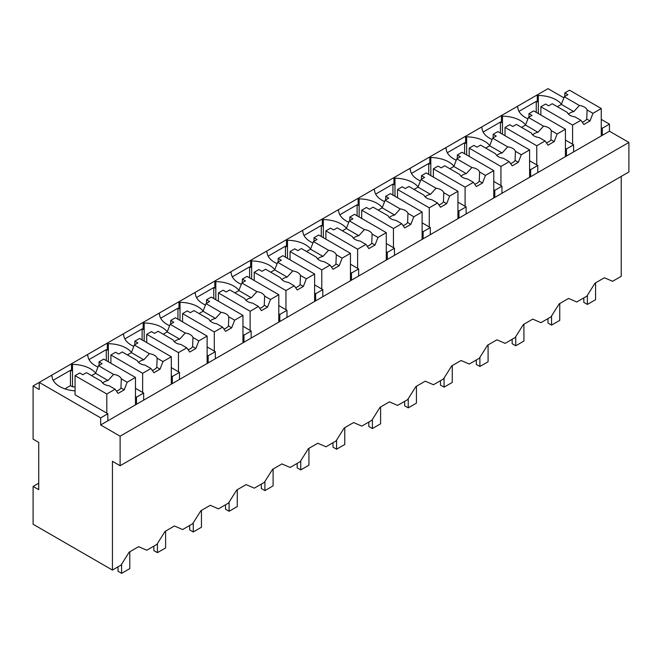 <?xml version="1.0" encoding="UTF-8"?>
<svg xmlns="http://www.w3.org/2000/svg" width="662" height="662" viewBox="0 0 662 662"><rect width="100%" height="100%" fill="white"/><g stroke="black" fill="none" stroke-linecap="round" stroke-linejoin="round"><path stroke-width="0.99" d="M621.221 176.431L621.221 276.319L612.598 281.292L604.406 277.75L595.022 283.171L586.83 296.171L581.807 299.075L576.768 301.98L568.575 298.438L559.191 303.858L550.999 316.858L540.937 322.667L532.753 319.125L523.361 324.537L515.168 337.546L505.106 343.355L496.922 339.805L487.53 345.225L479.346 358.233L469.275 364.042L461.091 360.492L451.699 365.912L443.515 378.921L433.453 384.73L425.261 381.18L415.868 386.6L407.684 399.6L397.622 405.409L389.43 401.867L380.046 407.287L371.854 420.287L361.791 426.096L353.599 422.555L344.215 427.975L336.023 440.975L325.961 446.784L317.768 443.242L308.384 448.662L300.192 461.662L290.13 467.471L281.938 463.921L272.554 469.341L264.361 482.35L254.299 488.159L246.107 484.609L236.723 490.029L228.531 503.037L218.468 508.846L210.276 505.296L200.892 510.716L192.7 523.716L182.638 529.534L174.454 525.984L165.061 531.404L156.877 544.404L146.807 550.213L138.623 546.671L129.231 552.091L121.047 565.091L112.441 570.065L33.1 524.254L33.1 486.429L38.727 489.681L38.727 442.398L33.1 439.146L33.1 385.954L39.24 389.496L39.24 382.404L33.1 385.954M112.441 570.065L112.441 461.306L120.112 465.742L628.9 171.996L628.9 142.446L609.445 131.217L609.445 124.125L601.262 119.392M563.883 97.819L548.028 88.658L39.24 382.404L100.665 417.871L100.665 424.963L120.112 436.192L628.9 142.446M95.634 373.095A26.24 15.152 0 0 0 72.514 364.381L71.488 363.786L71.488 370.877L70.462 370.29L53.183 380.269M131.465 352.407A26.24 15.152 0 0 0 108.345 343.694L107.318 343.098L107.318 350.198L106.292 349.602L89.014 359.582M167.287 331.72A26.24 15.152 0 0 0 144.175 323.006L143.149 322.419L143.149 329.51L142.123 328.915L124.845 338.894M203.118 311.032A26.24 15.152 0 0 0 180.006 302.319L178.98 301.731L178.98 308.823L177.954 308.227L160.676 318.207M238.949 290.345A26.24 15.152 0 0 0 215.829 281.631L214.811 281.044L214.811 288.135L213.785 287.548L196.498 297.519M274.78 269.666A26.24 15.152 0 0 0 251.659 260.944L250.641 260.356L250.641 267.448L249.615 266.86L232.329 276.84M310.61 248.978A26.24 15.152 0 0 0 287.49 240.265L286.472 239.669L286.472 246.761L285.446 246.173L268.16 256.153M346.441 228.291A26.24 15.152 0 0 0 323.321 219.577L322.295 218.981L322.295 226.073L321.277 225.485L303.99 235.465M382.272 207.603A26.24 15.152 0 0 0 359.152 198.89L358.125 198.302L358.125 205.394L357.108 204.798L339.821 214.778M418.103 186.916A26.24 15.152 0 0 0 394.982 178.202L393.956 177.615L393.956 184.706L392.938 184.11L375.652 194.09M453.933 166.228A26.24 15.152 0 0 0 430.813 157.515L429.787 156.927L429.787 164.019L428.761 163.431L411.483 173.403M489.764 145.541A26.24 15.152 0 0 0 466.644 136.827L465.618 136.24L465.618 143.331L464.592 142.744L447.313 152.723M525.587 124.861A26.24 15.152 0 0 0 502.475 116.148L501.448 115.552L501.448 122.644L500.422 122.056L483.144 132.036M561.417 104.174A26.24 15.152 0 0 0 538.305 95.46L537.279 94.865L537.279 101.956L536.253 101.369L518.967 111.348M609.445 124.125L602.288 128.262L602.288 135.354L100.665 424.963M601.262 127.667L602.288 128.262M609.445 131.217L602.288 135.354M120.112 465.742L120.112 436.192M38.727 483.177L33.1 486.429M51.015 375.611L52.041 376.198A26.24 15.152 0 0 0 75.071 390.87M70.462 370.29L70.462 385.656L64.901 388.867M70.462 385.656L72.514 386.84L72.514 364.381M86.846 354.923L87.872 355.511A26.24 15.152 0 0 0 97.959 367.087M106.292 349.602L106.292 360.608M108.345 343.694L108.345 361.791M122.677 334.236L123.695 334.823A26.24 15.152 0 0 0 133.79 346.4M142.123 328.915L142.123 339.92M144.175 323.006L144.175 341.104M158.508 313.548L159.525 314.144A26.24 15.152 0 0 0 169.621 325.721M177.954 308.227L177.954 319.233M180.006 302.319L180.006 320.416M194.338 292.861L195.356 293.456A26.24 15.152 0 0 0 205.452 305.033M213.785 287.548L213.785 298.545M215.829 281.631L215.829 299.729M230.161 272.181L231.187 272.769A26.24 15.152 0 0 0 241.282 284.346M249.615 266.86L249.615 277.858M251.659 260.944L251.659 279.041M265.992 251.494L267.018 252.081A26.24 15.152 0 0 0 277.113 263.658M285.446 246.173L285.446 257.17M287.49 240.265L287.49 258.354M301.822 230.806L302.848 231.394A26.24 15.152 0 0 0 312.944 242.971M321.277 225.485L321.277 236.491M323.321 219.577L323.321 237.666M337.653 210.119L338.679 210.706A26.24 15.152 0 0 0 348.766 222.283M357.108 204.798L357.108 215.804M359.152 198.89L359.152 216.987M373.484 189.431L374.51 190.027A26.24 15.152 0 0 0 384.597 201.596M392.938 184.11L392.938 195.116M394.982 178.202L394.982 196.3M409.315 168.744L410.341 169.34A26.24 15.152 0 0 0 420.428 180.916M428.761 163.431L428.761 174.429M430.813 157.515L430.813 175.612M445.145 148.056L446.171 148.652A26.24 15.152 0 0 0 456.259 160.229M464.592 142.744L464.592 153.741M466.644 136.827L466.644 154.925M480.976 127.377L481.994 127.965A26.24 15.152 0 0 0 492.089 139.541M500.422 122.056L500.422 133.054M502.475 116.148L502.475 134.237M516.807 106.69L517.825 107.277A26.24 15.152 0 0 0 527.92 118.854M536.253 101.369L536.253 112.375M538.305 95.46L538.305 113.55M143.662 400.138L143.662 393.046L136.496 397.183L136.496 404.275M100.665 417.871L107.832 413.733L107.832 420.825M565.431 148.354L566.457 148.95L573.623 144.812L573.623 151.904M566.457 148.95L566.457 156.042M529.6 169.042L530.626 169.629L537.792 165.492L537.792 172.592M530.626 169.629L530.626 176.729M493.769 189.729L494.795 190.317L501.962 186.179L501.962 193.271M494.795 190.317L494.795 197.408M457.938 210.417L458.965 211.004L466.131 206.867L466.131 213.958M458.965 211.004L458.965 218.096M422.108 231.104L423.134 231.692L430.3 227.554L430.3 234.646M423.134 231.692L423.134 238.783M386.277 251.783L387.303 252.379L394.469 248.242L394.469 255.333M387.303 252.379L387.303 259.471M350.455 272.471L351.472 273.067L358.638 268.929L358.638 276.021M351.472 273.067L351.472 280.158M314.624 293.158L315.642 293.754L322.808 289.617L322.808 296.708M315.642 293.754L315.642 300.846M278.793 313.846L279.811 314.433L286.977 310.296L286.977 317.388M279.811 314.433L279.811 321.525M242.962 334.533L243.988 335.121L251.155 330.983L251.155 338.075M243.988 335.121L243.988 342.213M207.132 355.221L208.158 355.808L215.324 351.671L215.324 358.763M208.158 355.808L208.158 362.9M171.301 375.9L172.327 376.496L179.493 372.358L179.493 379.45M172.327 376.496L172.327 383.588M107.832 413.733L75.071 394.817L75.071 375.677L79.779 372.954L82.849 374.733L86.449 372.656L101.518 381.353A10.129 5.85 0 0 0 104.248 384.241A10.129 5.85 0 0 0 109.255 385.822L115.114 389.206L118.068 393.41L124.208 389.86L120.956 387.982A10.129 5.85 180 0 1 116.446 391.093M75.071 386.947A26.24 15.152 0 0 0 72.514 386.84M135.47 396.588L136.496 397.183M143.662 393.046L135.47 388.313M179.493 372.358L171.301 367.633M215.324 351.671L207.132 346.946M251.155 330.983L242.962 326.258M286.977 310.296L278.793 305.571M322.808 289.617L314.624 284.883M358.638 268.929L350.455 264.196M394.469 248.242L386.277 243.508M430.3 227.554L422.108 222.829M466.131 206.867L457.938 202.142M501.962 186.179L493.769 181.454M537.792 165.492L529.6 160.767M573.623 144.812L565.431 140.079M595.577 282.848L595.577 299.687L587.393 304.421L583.81 302.352L583.81 297.917M587.393 304.421L587.393 295.285M559.746 303.535L559.746 320.375L551.562 325.108L547.979 323.039L547.979 318.604M551.562 325.108L551.562 315.973M523.915 324.223L523.915 341.062L515.731 345.787L512.148 343.719L512.148 339.292M515.731 345.787L515.731 336.66M488.093 344.91L488.093 361.75L479.9 366.475L476.317 364.406L476.317 359.979M479.9 366.475L479.9 357.348M452.262 365.59L452.262 382.437L444.07 387.162L440.487 385.094L440.487 380.667M444.07 387.162L444.07 378.035M416.431 386.277L416.431 403.125L408.239 407.85L404.656 405.781L404.656 401.354M408.239 407.85L408.239 398.723M380.6 406.965L380.6 423.804L372.408 428.537L368.825 426.469L368.825 422.033M372.408 428.537L372.408 419.402M344.77 427.652L344.77 444.492L336.577 449.225L332.994 447.156L332.994 442.721M336.577 449.225L336.577 440.089M308.939 448.339L308.939 465.179L300.747 469.904L297.164 467.835L297.164 463.408M300.747 469.904L300.747 460.777M273.108 469.027L273.108 485.867L264.916 490.592L261.333 488.523L261.333 484.096M264.916 490.592L264.916 481.464M237.277 489.706L237.277 506.554L229.093 511.279L225.51 509.21L225.51 504.783M229.093 511.279L229.093 502.152M201.447 510.394L201.447 527.242L193.263 531.967L189.68 529.898L189.68 525.471M193.263 531.967L193.263 522.839M165.616 531.081L165.616 547.921L157.432 552.654L153.849 550.585L153.849 546.15M157.432 552.654L157.432 543.527M129.793 551.769L129.793 568.608L121.601 573.342L118.018 571.273L118.018 566.837M121.601 573.342L121.601 564.206M572.597 144.217L572.597 125.077L580.905 120.285L583.859 124.489L589.999 120.939L592.953 113.326L601.262 108.527L601.262 135.942M601.262 108.527L569.527 90.206L564.818 92.928L567.888 94.699L564.289 96.776L561.335 104.389L557.354 106.69M592.953 113.326L587.095 109.942A10.129 5.85 0 0 0 584.364 107.054A10.129 5.85 0 0 0 579.358 105.473L564.289 96.776M587.095 109.942L586.747 119.061A10.129 5.85 180 0 1 582.229 122.172M589.999 120.939L586.747 119.061M580.905 120.285L575.046 116.901A10.129 5.85 0 0 1 570.04 115.32A10.129 5.85 0 0 1 567.309 112.432L552.24 103.735L548.641 105.812L545.571 104.033L540.862 106.756L540.862 115.031M572.597 125.077L540.862 106.756M564.818 92.928L564.818 96.47M579.358 105.473L573.805 111.588A10.129 5.85 0 0 0 568.459 114.145M573.805 111.588L561.335 104.389M536.766 164.904L536.766 145.764L545.074 140.973L548.028 145.177L554.168 141.627L557.123 134.014L565.431 129.214L565.431 156.629M565.431 129.214L533.696 110.893L528.988 113.616L532.058 115.387L528.458 117.464L525.504 125.077L521.524 127.377M557.123 134.014L551.272 130.629A10.129 5.85 0 0 0 548.533 127.741A10.129 5.85 0 0 0 543.527 126.161L528.458 117.464M551.272 130.629L550.916 139.748A10.129 5.85 180 0 1 546.398 142.86M554.168 141.627L550.916 139.748M545.074 140.973L539.216 137.588A10.129 5.85 0 0 1 534.209 136.008A10.129 5.85 0 0 1 531.478 133.12L516.41 124.423L512.81 126.5L509.74 124.721L505.032 127.443L505.032 135.718M536.766 145.764L505.032 127.443M528.988 113.616L528.988 117.157M543.527 126.161L537.974 132.276A10.129 5.85 0 0 0 532.637 134.833M537.974 132.276L525.504 125.077M500.935 185.592L500.935 166.452L509.243 161.652L512.198 165.856L518.338 162.314L521.292 154.693L529.6 149.902L529.6 177.317M529.6 149.902L497.865 131.581L493.157 134.295L496.227 136.074L492.627 138.151L489.673 145.764L485.693 148.065M521.292 154.693L515.441 151.317A10.129 5.85 0 0 0 512.702 148.429A10.129 5.85 0 0 0 507.696 146.848L492.627 138.151M515.441 151.317L515.086 160.436A10.129 5.85 180 0 1 510.567 163.547M518.338 162.314L515.086 160.436M509.243 161.652L503.385 158.276A10.129 5.85 0 0 1 498.378 156.695A10.129 5.85 0 0 1 495.648 153.807L480.579 145.11L476.979 147.179L473.909 145.408L469.201 148.131L469.201 156.406M500.935 166.452L469.201 148.131M493.157 134.295L493.157 137.845M507.696 146.848L502.144 152.963A10.129 5.85 0 0 0 496.806 155.52M502.144 152.963L489.673 145.764M465.105 206.279L465.105 187.139L473.413 182.34L476.367 186.543L482.507 183.002L485.461 175.38L493.769 170.589L493.769 198.004M493.769 170.589L462.035 152.268L457.326 154.982L460.396 156.762L456.797 158.83L453.842 166.452L449.87 168.744M485.461 175.38L479.611 172.004A10.129 5.85 0 0 0 476.872 169.116A10.129 5.85 0 0 0 471.874 167.536L456.797 158.83M479.611 172.004L479.255 181.123A10.129 5.85 180 0 1 474.745 184.235M482.507 183.002L479.255 181.123M473.413 182.34L467.554 178.963A10.129 5.85 0 0 1 462.548 177.383A10.129 5.85 0 0 1 459.817 174.495L444.748 165.79L441.149 167.867L438.078 166.096L433.37 168.818L433.37 177.093M465.105 187.139L433.37 168.818M457.326 154.982L457.326 158.532M471.874 167.536L466.313 173.651A10.129 5.85 0 0 0 460.975 176.2M466.313 173.651L453.842 166.452M429.274 226.967L429.274 207.827L437.582 203.027L440.536 207.231L446.676 203.689L449.639 196.068L457.938 191.277L457.938 218.692M457.938 191.277L426.204 172.956L421.495 175.67L424.565 177.441L420.974 179.518L418.012 187.139L414.04 189.431M449.639 196.068L443.78 192.692A10.129 5.85 0 0 0 441.041 189.795A10.129 5.85 0 0 0 436.043 188.223L420.974 179.518M443.78 192.692L443.424 201.802A10.129 5.85 180 0 1 438.914 204.922M446.676 203.689L443.424 201.802M437.582 203.027L431.723 199.651A10.129 5.85 0 0 1 426.725 198.07A10.129 5.85 0 0 1 423.986 195.182L408.917 186.477L405.318 188.554L402.248 186.783L397.539 189.498L397.539 197.773M429.274 207.827L397.539 189.498M421.495 175.67L421.495 179.22M436.043 188.223L430.482 194.338A10.129 5.85 0 0 0 425.145 196.887M430.482 194.338L418.012 187.139M393.443 247.646L393.443 228.506L401.751 223.715L404.705 227.918L410.845 224.368L413.808 216.755L422.108 211.964L422.108 239.379M422.108 211.964L390.373 193.635L385.665 196.357L388.735 198.128L385.143 200.205L382.189 207.827L378.209 210.119M413.808 216.755L407.949 213.371A10.129 5.85 0 0 0 405.218 210.483A10.129 5.85 0 0 0 400.212 208.911L385.143 200.205M407.949 213.371L407.593 222.49A10.129 5.85 180 0 1 403.084 225.61M410.845 224.368L407.593 222.49M401.751 223.715L395.893 220.33A10.129 5.85 0 0 1 390.894 218.758A10.129 5.85 0 0 1 388.155 215.862L373.087 207.165L369.495 209.242L366.417 207.471L361.709 210.185L361.709 218.46M393.443 228.506L361.709 210.185M385.665 196.357L385.665 199.899M400.212 208.911L394.651 215.026A10.129 5.85 0 0 0 389.314 217.575M394.651 215.026L382.189 207.827M357.612 268.333L357.612 249.193L365.921 244.402L368.875 248.606L375.023 245.056L377.977 237.443L386.277 232.643L386.277 260.058M386.277 232.643L354.542 214.322L349.834 217.045L352.904 218.816L349.313 220.893L346.358 228.506L342.378 230.806M377.977 237.443L372.118 234.058A10.129 5.85 0 0 0 369.388 231.17A10.129 5.85 0 0 0 364.381 229.59L349.313 220.893M372.118 234.058L371.763 243.177A10.129 5.85 180 0 1 367.253 246.289M375.023 245.056L371.763 243.177M365.921 244.402L360.07 241.018A10.129 5.85 0 0 1 355.064 239.437A10.129 5.85 0 0 1 352.325 236.549L337.256 227.852L333.665 229.929L330.595 228.158L325.878 230.873L325.878 239.148M357.612 249.193L325.878 230.873M349.834 217.045L349.834 220.587M364.381 229.59L358.821 235.705A10.129 5.85 0 0 0 353.483 238.262M358.821 235.705L346.358 228.506M321.79 289.021L321.79 269.881L330.09 265.09L333.044 269.293L339.192 265.743L342.146 258.13L350.455 253.331L350.455 280.746M350.455 253.331L318.712 235.01L314.003 237.732L317.081 239.503L313.482 241.58L310.528 249.193L306.547 251.494M342.146 258.13L336.288 254.746A10.129 5.85 0 0 0 333.557 251.858A10.129 5.85 0 0 0 328.551 250.277L313.482 241.58M336.288 254.746L335.932 263.865A10.129 5.85 180 0 1 331.422 266.976M339.192 265.743L335.932 263.865M330.09 265.09L324.239 261.705A10.129 5.85 0 0 1 319.233 260.125A10.129 5.85 0 0 1 316.494 257.237L301.425 248.54L297.834 250.617L294.764 248.838L290.055 251.56L290.055 259.835M321.79 269.881L290.055 251.56M314.003 237.732L314.003 241.274M328.551 250.277L322.998 256.393A10.129 5.85 0 0 0 317.652 258.95M322.998 256.393L310.528 249.193M285.959 309.708L285.959 290.568L294.259 285.769L297.221 289.981L303.362 286.431L306.316 278.818L314.624 274.018L314.624 301.433M314.624 274.018L282.889 255.697L278.172 258.412L281.251 260.191L277.651 262.268L274.697 269.881L270.717 272.181M306.316 278.818L300.457 275.433A10.129 5.85 0 0 0 297.726 272.545A10.129 5.85 0 0 0 292.72 270.965L277.651 262.268M300.457 275.433L300.101 284.552A10.129 5.85 180 0 1 295.591 287.664M303.362 286.431L300.101 284.552M294.259 285.769L288.409 282.393A10.129 5.85 0 0 1 283.402 280.812A10.129 5.85 0 0 1 280.671 277.924L265.594 269.227L262.003 271.304L258.933 269.525L254.225 272.248L254.225 280.522M285.959 290.568L254.225 272.248M278.172 258.412L278.172 261.962M292.72 270.965L287.167 277.08A10.129 5.85 0 0 0 281.822 279.637M287.167 277.08L274.697 269.881M250.128 330.396L250.128 311.256L258.437 306.456L261.391 310.66L267.531 307.118L270.485 299.497L278.793 294.706L278.793 322.121M278.793 294.706L247.058 276.385L242.35 279.099L245.42 280.878L241.82 282.955L238.866 290.568L234.886 292.869M270.485 299.497L264.626 296.121A10.129 5.85 0 0 0 261.895 293.233A10.129 5.85 0 0 0 256.889 291.652L241.82 282.955M264.626 296.121L264.27 305.24A10.129 5.85 180 0 1 259.761 308.351M267.531 307.118L264.27 305.24M258.437 306.456L252.578 303.08A10.129 5.85 0 0 1 247.571 301.5A10.129 5.85 0 0 1 244.841 298.612L229.772 289.906L226.172 291.983L223.102 290.213L218.394 292.935L218.394 301.21M250.128 311.256L218.394 292.935M242.35 279.099L242.35 282.649M256.889 291.652L251.337 297.768A10.129 5.85 0 0 0 245.991 300.316M251.337 297.768L238.866 290.568M214.298 351.083L214.298 331.943L222.606 327.144L225.56 331.348L231.7 327.806L234.654 320.185L242.962 315.393L242.962 342.808M242.962 315.393L211.228 297.072L206.519 299.787L209.589 301.558L205.99 303.635L203.035 311.256L199.055 313.548M234.654 320.185L228.795 316.808A10.129 5.85 0 0 0 226.065 313.912A10.129 5.85 0 0 0 221.058 312.34L205.99 303.635M228.795 316.808L228.448 325.927A10.129 5.85 180 0 1 223.93 329.039M231.7 327.806L228.448 325.927M222.606 327.144L216.747 323.768A10.129 5.85 0 0 1 211.741 322.187A10.129 5.85 0 0 1 209.01 319.299L193.941 310.594L190.342 312.671L187.272 310.9L182.563 313.614L182.563 321.889M214.298 331.943L182.563 313.614M206.519 299.787L206.519 303.337M221.058 312.34L215.506 318.455A10.129 5.85 0 0 0 210.16 321.004M215.506 318.455L203.035 311.256M178.467 371.763L178.467 352.623L186.775 347.831L189.729 352.035L195.869 348.493L198.823 340.872L207.132 336.081L207.132 363.496M207.132 336.081L175.397 317.752L170.688 320.474L173.758 322.245L170.159 324.322L167.205 331.943L163.224 334.236M198.823 340.872L192.973 337.496A10.129 5.85 0 0 0 190.234 334.6A10.129 5.85 0 0 0 185.228 333.027L170.159 324.322M192.973 337.496L192.617 346.607A10.129 5.85 180 0 1 188.099 349.726M195.869 348.493L192.617 346.607M186.775 347.831L180.916 344.447A10.129 5.85 0 0 1 175.91 342.875A10.129 5.85 0 0 1 173.179 339.978L158.11 331.281L154.511 333.358L151.441 331.588L146.732 334.302L146.732 342.577M178.467 352.623L146.732 334.302M170.688 320.474L170.688 324.024M185.228 333.027L179.675 339.143A10.129 5.85 0 0 0 174.338 341.691M179.675 339.143L167.205 331.943M142.636 392.45L142.636 373.31L150.944 368.519L153.898 372.723L160.038 369.173L162.993 361.56L171.301 356.76L171.301 384.175M171.301 356.76L139.566 338.439L134.858 341.162L137.928 342.933L134.328 345.01L131.374 352.623L127.394 354.923M162.993 361.56L157.142 358.175A10.129 5.85 0 0 0 154.403 355.287A10.129 5.85 0 0 0 149.397 353.707L134.328 345.01M157.142 358.175L156.786 367.294A10.129 5.85 180 0 1 152.277 370.406M160.038 369.173L156.786 367.294M150.944 368.519L145.086 365.134A10.129 5.85 0 0 1 140.079 363.562A10.129 5.85 0 0 1 137.348 360.666L122.28 351.969L118.68 354.046L115.61 352.275L110.902 354.989L110.902 363.264M142.636 373.31L110.902 354.989M134.858 341.162L134.858 344.703M149.397 353.707L143.844 359.822A10.129 5.85 0 0 0 138.507 362.379M143.844 359.822L131.374 352.623M124.208 389.86L127.162 382.247L135.47 377.448L135.47 404.863M106.805 413.138L106.805 393.998L115.114 389.206M135.47 377.448L103.735 359.127L99.027 361.849L102.097 363.62L98.506 365.697L95.543 373.31L91.571 375.611M127.162 382.247L121.311 378.863A10.129 5.85 0 0 0 118.572 375.975A10.129 5.85 0 0 0 113.574 374.394L98.506 365.697M121.311 378.863L120.956 387.982M106.805 393.998L75.071 375.677M99.027 361.849L99.027 365.391M113.574 374.394L108.014 380.509A10.129 5.85 0 0 0 102.676 383.066M108.014 380.509L95.543 373.31"/></g></svg>
